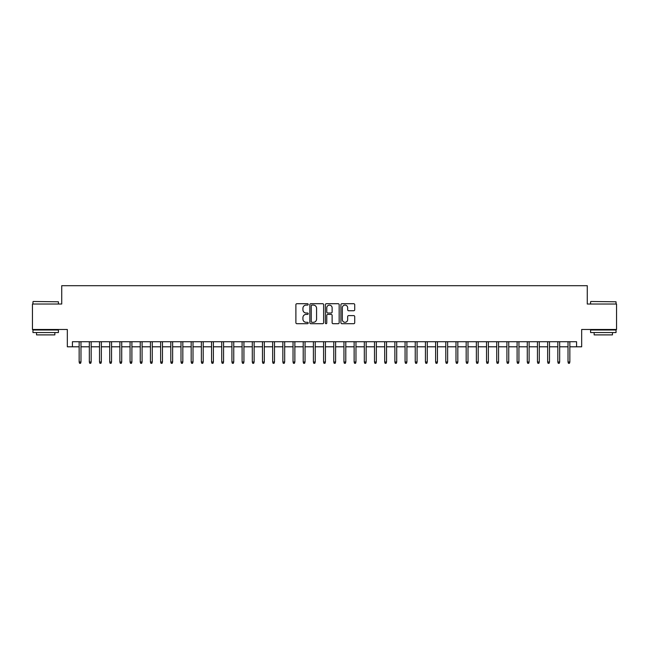 <?xml version="1.0" encoding="UTF-8"?>
<svg xmlns="http://www.w3.org/2000/svg" width="649" height="649" viewBox="0 0 649 649"><rect width="100%" height="100%" fill="white"/><g stroke="black" fill="none" stroke-linecap="round" stroke-linejoin="round"><path stroke-width="0.97" d="M308.202 304.405A0.698 0.698 0 0 0 307.504 303.708L296.885 303.708A0.998 0.998 0 0 0 295.887 304.706L295.887 322.699A0.998 0.998 0 0 0 296.885 323.705L307.504 323.705A0.698 0.698 0 0 0 308.202 322.999A0.698 0.698 0 0 0 307.504 322.302L306.133 322.302A3.196 3.196 0 0 1 302.929 319.105L302.929 317.604A3.196 3.196 0 0 1 306.133 314.4L307.504 314.4A0.698 0.698 0 0 0 308.202 313.702A0.698 0.698 0 0 0 307.504 313.005L306.133 313.005A3.196 3.196 0 0 1 302.929 309.808L302.929 308.307A3.196 3.196 0 0 1 306.133 305.103L307.504 305.103A0.698 0.698 0 0 0 308.202 304.405M353.713 310.757A0.998 0.998 0 0 0 354.719 309.751L354.719 304.706A0.998 0.998 0 0 0 353.713 303.708L341.918 303.708A0.998 0.998 0 0 0 340.92 304.706L340.92 322.699A0.998 0.998 0 0 0 341.918 323.705L353.713 323.705A0.998 0.998 0 0 0 354.719 322.699L354.719 316.607A0.998 0.998 0 0 0 353.713 315.601L348.667 315.601A0.998 0.998 0 0 0 347.669 316.607L347.669 319.624A2.677 2.677 0 0 1 344.992 322.302A2.677 2.677 0 0 1 342.323 319.624L342.323 307.78A2.677 2.677 0 0 1 344.992 305.103A2.677 2.677 0 0 1 347.669 307.78L347.669 309.751A0.998 0.998 0 0 0 348.667 310.757L353.713 310.757M72.428 346.801L72.428 341.715L576.572 341.715L576.572 346.801L581.666 346.801L581.666 329.489L616.55 329.489L616.55 304.032L587.272 304.032L587.272 285.698L61.728 285.698L61.728 304.032L32.45 304.032L32.45 329.489L67.334 329.489L67.334 346.801L79.146 346.801M323.624 304.706A0.998 0.998 0 0 0 322.626 303.708L310.83 303.708A0.998 0.998 0 0 0 309.833 304.706L309.833 322.699A0.998 0.998 0 0 0 310.83 323.705L322.626 323.705A0.998 0.998 0 0 0 323.624 322.699L323.624 304.706M326.374 303.708L338.17 303.708A0.998 0.998 0 0 1 339.167 304.706L339.167 322.699A0.998 0.998 0 0 1 338.17 323.705L333.124 323.705A0.998 0.998 0 0 1 332.126 322.699L332.126 315.406A0.998 0.998 0 0 0 331.12 314.4L327.777 314.4A0.998 0.998 0 0 0 326.772 315.406L326.772 322.999A0.698 0.698 0 0 1 326.074 323.705A0.698 0.698 0 0 1 325.376 322.999L325.376 304.706A0.998 0.998 0 0 1 326.374 303.708M80.979 346.801L89.335 346.801M91.168 346.801L99.516 346.801M101.349 346.801L109.705 346.801M111.539 346.801L119.887 346.801M121.72 346.801L130.068 346.801M131.901 346.801L140.257 346.801M142.09 346.801L150.438 346.801M152.272 346.801L160.627 346.801M162.461 346.801L170.809 346.801M172.642 346.801L180.998 346.801M182.831 346.801L191.179 346.801M193.013 346.801L201.368 346.801M203.202 346.801L211.55 346.801M213.383 346.801L221.739 346.801M223.572 346.801L231.92 346.801M233.754 346.801L242.101 346.801M243.935 346.801L252.291 346.801M254.124 346.801L262.472 346.801M264.305 346.801L272.661 346.801M274.495 346.801L282.842 346.801M284.676 346.801L293.032 346.801M294.865 346.801L303.213 346.801M305.046 346.801L313.402 346.801M315.236 346.801L323.583 346.801M325.417 346.801L333.764 346.801M335.598 346.801L343.954 346.801M345.787 346.801L354.135 346.801M355.968 346.801L364.324 346.801M366.158 346.801L374.505 346.801M376.339 346.801L384.695 346.801M386.528 346.801L394.876 346.801M396.709 346.801L405.065 346.801M406.899 346.801L415.246 346.801M417.08 346.801L425.428 346.801M427.261 346.801L435.617 346.801M437.45 346.801L445.798 346.801M447.632 346.801L455.987 346.801M457.821 346.801L466.169 346.801M468.002 346.801L476.358 346.801M478.191 346.801L486.539 346.801M488.373 346.801L496.728 346.801M498.562 346.801L506.91 346.801M508.743 346.801L517.099 346.801M518.932 346.801L527.28 346.801M529.113 346.801L537.461 346.801M539.295 346.801L547.651 346.801M549.484 346.801L557.832 346.801M559.665 346.801L568.021 346.801M569.854 346.801L576.572 346.801M311.926 305.103A0.698 0.698 0 0 0 311.228 305.809L311.228 321.604A0.698 0.698 0 0 0 311.926 322.302L313.378 322.302A3.196 3.196 0 0 0 316.574 319.105L316.574 308.307A3.196 3.196 0 0 0 313.378 305.103L311.926 305.103M332.126 307.829A2.677 2.677 0 0 0 329.449 305.16A2.677 2.677 0 0 0 326.772 307.829L326.772 312.007A0.998 0.998 0 0 0 327.777 313.005L331.12 313.005A0.998 0.998 0 0 0 332.126 312.007L332.126 307.829M79.146 361.98L79.551 363.302L80.573 363.302L80.979 361.98L79.146 361.98L79.146 341.715M80.979 361.98L80.979 341.715M33.261 301.485L58.418 301.785L33.261 301.485M45.69 332.548L32.961 332.548L32.961 330L58.418 330L58.418 332.548L45.69 332.548M54.857 332.548L54.857 334.892L36.522 334.892L36.522 332.548M590.882 301.485L616.039 301.785L590.882 301.485M603.31 332.548L590.582 332.548L590.582 330L616.039 330L616.039 332.548L603.31 332.548M612.478 332.548L612.478 334.892L594.143 334.892L594.143 332.548M89.335 361.98L89.74 363.302L90.755 363.302L91.168 361.98L89.335 361.98L89.335 341.715M91.168 361.98L91.168 341.715M99.516 361.98L99.922 363.302L100.944 363.302L101.349 361.98L99.516 361.98L99.516 341.715M101.349 361.98L101.349 341.715M109.705 361.98L110.111 363.302L111.125 363.302L111.539 361.98L109.705 361.98L109.705 341.715M111.539 361.98L111.539 341.715M119.887 361.98L120.292 363.302L121.314 363.302L121.72 361.98L119.887 361.98L119.887 341.715M121.72 361.98L121.72 341.715M130.068 361.98L130.481 363.302L131.496 363.302L131.901 361.98L130.068 361.98L130.068 341.715M131.901 361.98L131.901 341.715M140.257 361.98L140.663 363.302L141.685 363.302L142.09 361.98L140.257 361.98L140.257 341.715M142.09 361.98L142.09 341.715M150.438 361.98L150.852 363.302L151.866 363.302L152.272 361.98L150.438 361.98L150.438 341.715M152.272 361.98L152.272 341.715M160.627 361.98L161.033 363.302L162.055 363.302L162.461 361.98L160.627 361.98L160.627 341.715M162.461 361.98L162.461 341.715M170.809 361.98L171.214 363.302L172.236 363.302L172.642 361.98L170.809 361.98L170.809 341.715M172.642 361.98L172.642 341.715M180.998 361.98L181.404 363.302L182.418 363.302L182.831 361.98L180.998 361.98L180.998 341.715M182.831 361.98L182.831 341.715M191.179 361.98L191.585 363.302L192.607 363.302L193.013 361.98L191.179 361.98L191.179 341.715M193.013 361.98L193.013 341.715M201.368 361.98L201.774 363.302L202.788 363.302L203.202 361.98L201.368 361.98L201.368 341.715M203.202 361.98L203.202 341.715M211.55 361.98L211.955 363.302L212.977 363.302L213.383 361.98L211.55 361.98L211.55 341.715M213.383 361.98L213.383 341.715M221.739 361.98L222.145 363.302L223.159 363.302L223.572 361.98L221.739 361.98L221.739 341.715M223.572 361.98L223.572 341.715M231.92 361.98L232.326 363.302L233.348 363.302L233.754 361.98L231.92 361.98L231.92 341.715M233.754 361.98L233.754 341.715M242.101 361.98L242.515 363.302L243.529 363.302L243.935 361.98L242.101 361.98L242.101 341.715M243.935 361.98L243.935 341.715M252.291 361.98L252.696 363.302L253.718 363.302L254.124 361.98L252.291 361.98L252.291 341.715M254.124 361.98L254.124 341.715M262.472 361.98L262.886 363.302L263.9 363.302L264.305 361.98L262.472 361.98L262.472 341.715M264.305 361.98L264.305 341.715M272.661 361.98L273.067 363.302L274.089 363.302L274.495 361.98L272.661 361.98L272.661 341.715M274.495 361.98L274.495 341.715M282.842 361.98L283.248 363.302L284.27 363.302L284.676 361.98L282.842 361.98L282.842 341.715M284.676 361.98L284.676 341.715M293.032 361.98L293.437 363.302L294.451 363.302L294.865 361.98L293.032 361.98L293.032 341.715M294.865 361.98L294.865 341.715M303.213 361.98L303.618 363.302L304.641 363.302L305.046 361.98L303.213 361.98L303.213 341.715M305.046 361.98L305.046 341.715M313.402 361.98L313.808 363.302L314.822 363.302L315.236 361.98L313.402 361.98L313.402 341.715M315.236 361.98L315.236 341.715M323.583 361.98L323.989 363.302L325.011 363.302L325.417 361.98L323.583 361.98L323.583 341.715M325.417 361.98L325.417 341.715M333.764 361.98L334.178 363.302L335.192 363.302L335.598 361.98L333.764 361.98L333.764 341.715M335.598 361.98L335.598 341.715M343.954 361.98L344.359 363.302L345.382 363.302L345.787 361.98L343.954 361.98L343.954 341.715M345.787 361.98L345.787 341.715M354.135 361.98L354.549 363.302L355.563 363.302L355.968 361.98L354.135 361.98L354.135 341.715M355.968 361.98L355.968 341.715M364.324 361.98L364.73 363.302L365.752 363.302L366.158 361.98L364.324 361.98L364.324 341.715M366.158 361.98L366.158 341.715M374.505 361.98L374.911 363.302L375.933 363.302L376.339 361.98L374.505 361.98L374.505 341.715M376.339 361.98L376.339 341.715M384.695 361.98L385.1 363.302L386.114 363.302L386.528 361.98L384.695 361.98L384.695 341.715M386.528 361.98L386.528 341.715M394.876 361.98L395.282 363.302L396.304 363.302L396.709 361.98L394.876 361.98L394.876 341.715M396.709 361.98L396.709 341.715M405.065 361.98L405.471 363.302L406.485 363.302L406.899 361.98L405.065 361.98L405.065 341.715M406.899 361.98L406.899 341.715M415.246 361.98L415.652 363.302L416.674 363.302L417.08 361.98L415.246 361.98L415.246 341.715M417.08 361.98L417.08 341.715M425.428 361.98L425.841 363.302L426.855 363.302L427.261 361.98L425.428 361.98L425.428 341.715M427.261 361.98L427.261 341.715M435.617 361.98L436.023 363.302L437.045 363.302L437.45 361.98L435.617 361.98L435.617 341.715M437.45 361.98L437.45 341.715M445.798 361.98L446.212 363.302L447.226 363.302L447.632 361.98L445.798 361.98L445.798 341.715M447.632 361.98L447.632 341.715M455.987 361.98L456.393 363.302L457.415 363.302L457.821 361.98L455.987 361.98L455.987 341.715M457.821 361.98L457.821 341.715M466.169 361.98L466.582 363.302L467.596 363.302L468.002 361.98L466.169 361.98L466.169 341.715M468.002 361.98L468.002 341.715M476.358 361.98L476.764 363.302L477.786 363.302L478.191 361.98L476.358 361.98L476.358 341.715M478.191 361.98L478.191 341.715M486.539 361.98L486.945 363.302L487.967 363.302L488.373 361.98L486.539 361.98L486.539 341.715M488.373 361.98L488.373 341.715M496.728 361.98L497.134 363.302L498.148 363.302L498.562 361.98L496.728 361.98L496.728 341.715M498.562 361.98L498.562 341.715M506.91 361.98L507.315 363.302L508.337 363.302L508.743 361.98L506.91 361.98L506.91 341.715M508.743 361.98L508.743 341.715M517.099 361.98L517.504 363.302L518.519 363.302L518.932 361.98L517.099 361.98L517.099 341.715M518.932 361.98L518.932 341.715M527.28 361.98L527.686 363.302L528.708 363.302L529.113 361.98L527.28 361.98L527.28 341.715M529.113 361.98L529.113 341.715M537.461 361.98L537.875 363.302L538.889 363.302L539.295 361.98L537.461 361.98L537.461 341.715M539.295 361.98L539.295 341.715M547.651 361.98L548.056 363.302L549.078 363.302L549.484 361.98L547.651 361.98L547.651 341.715M549.484 361.98L549.484 341.715M557.832 361.98L558.245 363.302L559.26 363.302L559.665 361.98L557.832 361.98L557.832 341.715M559.665 361.98L559.665 341.715M568.021 361.98L568.427 363.302L569.449 363.302L569.854 361.98L568.021 361.98L568.021 341.715M569.854 361.98L569.854 341.715M32.961 304.032L32.961 301.785M38.762 330L38.762 329.489M52.618 330L52.618 329.489M58.418 304.032L58.418 301.785M590.582 304.032L590.582 301.785M596.382 330L596.382 329.489M610.238 330L610.238 329.489M616.039 304.032L616.039 301.785"/></g></svg>
